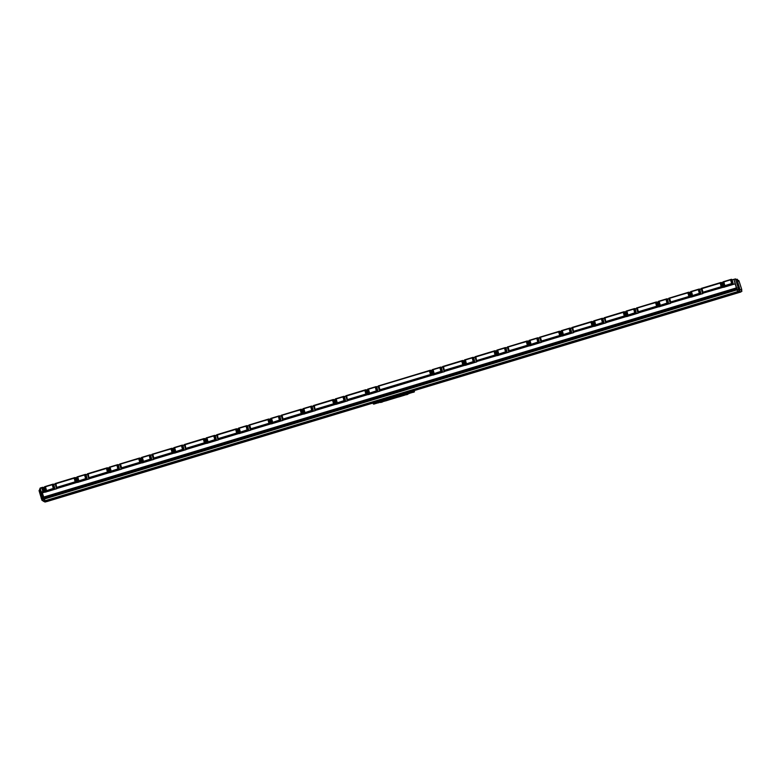 <?xml version="1.0" encoding="UTF-8"?>
<svg xmlns="http://www.w3.org/2000/svg" width="781" height="781" viewBox="0 0 781 781"><rect width="100%" height="100%" fill="white"/><g stroke="black" fill="none" stroke-linecap="round" stroke-linejoin="round"><path stroke-width="1.17" d="M409.976 392.941L409.185 393.204L410.474 392.228L405.915 394.141L404.753 393.497M410.669 392.521L410.015 392.931M410.65 392.531L412.807 392.218M412.846 392.335L410.084 393.165M411.626 392.238L410.591 392.492M413.5 392.287L411.88 392.355M411.938 392.394L410.904 392.648M413.334 392.208L411.558 392.199M410.972 392.687L409.264 393.439M412.68 392.169L413.276 391.974M413.461 392.14L414.467 391.837L414.067 390.685M413.998 390.705L414.242 391.73L413.471 391.857L413.217 390.939M410.523 392.257L411.489 391.964L410.474 392.228M411.489 391.964L412.612 391.935M413.871 392.121L411.441 391.935M409.342 393.468L408.805 393.273M409.283 393.507L407.877 393.936M407.848 393.702L407.614 394.415L407.848 393.702L405.915 394.141M407.487 394.356L405.866 394.844L404.636 393.526M407.614 394.415L405.866 394.844M48.041 500.484L51.146 499.967M48.627 500.211L49.984 499.791L48.256 500.025M49.476 499.723L49.984 499.801M47.485 500.211L49.164 499.889M50.55 499.42L51.585 499.303C49.388 499.879 49.242 499.811 51.126 499.098L50.472 499.362L51.292 499.254M50.619 499.459L51.526 499.274M51.526 499.284L51.595 499.313C49.398 499.879 49.242 499.811 51.126 499.108L51.195 499.137M51.595 499.313C49.398 499.879 49.242 499.811 51.126 499.108M51.897 499.332L52.386 499.274L51.897 499.332M52.757 498.61L51.868 499.235L52.962 498.874M51.868 499.235L52.981 498.717M53.108 498.961L53.616 498.795M54.67 498.385L53.518 498.385M55.92 497.663L54.631 498.161C53.869 498.434 57.062 497.585 54.953 498.249C57.062 497.585 53.869 498.434 54.631 498.161L55.92 497.663L54.631 498.161C53.869 498.434 57.062 497.585 54.953 498.249C57.062 497.575 53.86 498.424 54.621 498.151L55.988 497.682C55.685 497.858 57.364 497.643 55.021 498.268L54.953 498.239C57.062 497.575 53.86 498.424 54.621 498.151L55.988 497.692C55.695 497.868 57.364 497.643 55.021 498.278C57.364 497.643 55.695 497.868 55.988 497.692C55.695 497.868 57.364 497.643 55.021 498.278M57.345 497.399L58.77 497.136L57.56 497.507M56.408 497.517L57.774 497.224M57.628 497.146L58.78 497.146M59.366 496.853L59.912 496.687M59.327 496.911L60.986 496.472L59.327 496.911M58.946 497.097L60.986 496.482M61.152 496.365L63.612 495.33L61.152 496.365M60.293 496.345L61.865 495.935M61.66 495.925L63.612 495.339M65.262 495.027L66.043 494.881L65.262 495.076M65.194 494.978L66.043 494.871M64.452 495.232L66.014 494.89M65.184 494.969L63.915 495.242L65.067 494.9M66.434 494.822L63.915 495.252M66.483 494.822L63.866 495.261M57.843 497.526L58.35 497.458M58.35 497.399L58.839 497.312M63.515 495.789L722.786 296.692L63.993 495.759M64.354 495.945L720.297 297.551M723.313 296.956L722.786 296.692M722.62 296.878L720.209 297.502M381.45 399.833L383.91 399.091L381.45 399.833M383.91 399.091L382.934 398.974M380.933 399.569L382.934 398.964M384.447 398.925L386.068 398.437L384.447 398.925M386.068 398.437L383.93 398.661M386.956 397.929L388.665 397.412L386.956 397.929M386.898 397.9L388.665 397.412M390.666 396.992C391.701 396.338 391.466 396.328 389.973 396.953L389.963 396.943C391.466 396.338 391.701 396.348 390.666 397.002L390.275 397.129C391.359 396.494 391.369 396.406 390.305 396.865L389.963 396.953C391.466 396.338 391.701 396.348 390.666 397.002L391.994 396.641M390.305 396.865L390.305 396.865C391.369 396.406 391.359 396.494 390.275 397.129C391.359 396.494 391.369 396.406 390.305 396.865C391.369 396.397 391.359 396.484 390.275 397.129C391.359 396.484 391.369 396.397 390.305 396.865M392.726 396.357L392.394 396.182C393.575 395.918 393.692 395.977 392.726 396.357L392.394 396.182C393.575 395.918 393.692 395.977 392.726 396.357L392.394 396.182C393.575 395.918 393.683 395.977 392.716 396.357M392.023 396.309L393.819 395.957M387.112 398.007L388.821 397.48L387.112 398.007M388.762 397.461L387.054 397.978M394.942 395.43L394.366 395.782L394.942 395.43M395.176 395.537L394.366 395.782M395.235 395.567L394.054 395.879L395.235 395.567M395.899 395.362L394.893 395.362M394.893 395.352L394.054 395.869M396.738 395.147L396.406 394.971C397.597 394.708 397.705 394.766 396.738 395.147L396.406 394.971C397.597 394.708 397.705 394.766 396.738 395.147L396.406 394.961C397.588 394.698 397.705 394.756 396.738 395.137L396.738 395.137M396.035 395.108L397.841 394.747M399.071 394.21L401.981 393.624M399.765 394.298L400.555 394.063L399.765 394.298M402.078 393.302L404.988 392.726M402.771 393.39L403.562 393.155L402.771 393.39M405.349 394.913L404.646 395.127L405.349 394.795M391.72 398.993L398.408 396.973M404.636 395.088L403.806 394.756L400.214 396.084L400.077 395.567M382.358 401.893L384.506 401.092M384.545 401.239L385.394 400.829M389.094 399.023L384.75 400.507L385.609 400.936L398.31 396.924M384.437 399.628L384.867 400.292M407.711 394.239L408.609 393.712M403.445 394.678L405.632 394.717M385.404 399.335L384.75 400.507L382.807 400.917M404.665 395.186L398.535 397.031L397.724 396.582L400.214 396.084M389.202 399.384L390.881 398.661L391.74 399.081M385.648 399.872L404.841 394.259M403.435 394.62L402.039 394.922L401.971 394.337M403.748 394.59L403.543 393.858M384.926 400.38L390.393 398.271L390.803 398.671M393.878 397.265L394.464 397.226L393.878 397.265M390.764 398.505L391.701 398.915M397.275 396.357L402.039 394.922M740.798 286.754L740.583 286.139L740.798 286.754M737.899 280.906L737.469 279.998M737.352 279.94L737.371 279.305M374.812 403.611L377.984 402.732M375.261 403.679L378.024 402.85M376.081 403.172L378.678 402.801M375.768 403.016L376.803 402.752M374.441 403.953L376.149 403.201M378.512 402.723L377.789 402.449L378.453 402.488M376.735 402.723L377.858 402.684M373.621 402.898L373.377 404.07L374.519 403.992M373.377 404.07L373.064 403.064M377.789 402.449L374.734 403.377M373.894 403.806L376.667 402.479M378.639 402.654L380.162 402.303M376.618 402.459L379.049 402.635M378.56 402.4L381.45 401.532L382.094 400.341M382.368 400.253A0.508 0.498 116.2 0 1 382.348 400.302L381.626 401.619L379.878 402.147L382.26 402.069L382.602 400.184M380.513 402.498L382.26 402.069M382.134 402.01L382.836 401.024M382.71 400.965L382.505 400.214M739.226 287.984L739.597 289.429L739.226 287.984M739.177 288.179L739.49 289.068L739.177 288.179M738.25 288.218L738.631 289.819L739.519 289.546L739.07 287.818M41.393 498.503L39.05 490.614L40.28 488.828M41.881 500.123L41.403 498.415L41.94 500.191L42.779 499.947M723.138 282.683L720.922 282.468L701.172 288.433L702.304 292.729L702.978 292.221L701.982 288.609L701.172 288.433L720.922 282.468M725.041 285.963L724.417 286.207L725.334 286.812L723.616 287.33L721.185 286.725L702.978 292.221M725.071 286.012L726.047 286.598L732.734 284.577L732.305 283.815L730.489 284.343M725.734 285.68L725.285 286.647L725.998 286.432M726.769 285.465L724.094 286.158L722.981 281.843L723.841 282.009L724.846 285.621L724.094 286.158M724.319 286.227L724.993 285.992M721.185 286.725L720.189 283.113L720.843 282.527L701.231 288.443M733.994 279.344L732.109 279.823L731.407 279.295L723.841 282.009M699.942 293.344L692.083 295.716L699.327 293.324L700.606 293.246L701.143 294.115L702.861 293.597L701.123 288.492M727.541 285.221L729.718 284.557M724.846 285.621L731.631 283.571L732.91 283.513L733.447 284.362L735.165 283.845L733.915 279.334M730.508 284.333L727.58 285.211M730.518 284.362L727.599 285.25M729.776 284.587L730.547 284.43M46.704 490.81L46.079 491.054L46.997 491.659L45.278 492.176L42.857 491.571L41.852 487.959L42.594 487.305L44.8 487.529M55.305 484.337L53.079 484.142L44.654 486.69L45.786 490.956M79.008 481.057L78.383 481.301L79.301 481.906L77.583 482.424L75.161 481.818L74.156 478.197L74.898 477.552L77.104 477.777M87.609 474.584L85.383 474.389L76.948 476.927L78.08 481.203M110.677 471.539L111.595 472.154L109.887 472.671L107.456 472.056L106.46 468.444L107.192 467.799L109.408 468.024M119.903 464.832L117.677 464.636L109.252 467.175L110.385 471.451M143.616 461.551L142.991 461.786L143.899 462.391L142.181 462.908L139.76 462.303L138.754 458.691L139.496 458.047L141.703 458.271M152.207 455.079L149.981 454.874L141.556 457.422L142.689 461.688M175.286 452.023L176.203 452.638L174.485 453.156L172.064 452.55L171.059 448.938L171.8 448.294L174.007 448.509M184.511 445.326L182.285 445.121L173.86 447.669L174.993 451.935M208.215 442.036L207.59 442.28L208.507 442.886L206.789 443.403L204.368 442.798L203.363 439.186L204.105 438.531L206.311 438.756M216.815 435.564L214.59 435.368L206.155 437.916L207.287 442.183M239.884 432.518L240.802 433.133L239.093 433.65L236.663 433.045L235.667 429.433L236.399 428.779L238.615 429.003M249.11 425.811L246.884 425.616L238.459 428.164L239.591 432.43M272.823 422.531L272.198 422.765L273.106 423.38L271.388 423.898L268.967 423.292L267.961 419.67L268.703 419.026L270.909 419.251M281.414 416.058L279.188 415.863L270.763 418.401L271.895 422.677M305.117 412.778L304.492 413.012L305.41 413.618L303.692 414.145L301.271 413.53L300.265 409.918L301.007 409.273L303.213 409.498M313.718 406.305L311.492 406.11L303.067 408.648L304.2 412.924M337.421 403.016L336.796 403.26L337.714 403.865L335.996 404.382L333.575 403.777L332.569 400.165L333.311 399.521L335.518 399.745M346.022 396.553L343.796 396.348L335.361 398.896L336.494 403.162M369.091 393.497L370.009 394.112L368.3 394.63L365.869 394.024L364.873 390.412L365.606 389.758L367.812 389.983M378.316 386.8L376.091 386.595L367.666 389.143L368.798 393.409M434.324 373.757L433.699 374.001L434.617 374.607L432.899 375.124L430.477 374.519L429.472 370.897L430.214 370.253L432.42 370.477M442.925 367.285L440.699 367.09L432.274 369.628L433.406 373.904M466.628 364.005L466.003 364.239L466.921 364.854L465.203 365.371L462.772 364.766L461.776 361.144L462.518 360.5L464.724 360.724M475.229 357.532L473.003 357.337L464.568 359.875L465.701 364.151M498.298 354.476L499.215 355.091L497.507 355.609L495.076 355.004L494.08 351.391L494.812 350.747L497.019 350.972M507.523 347.779L505.297 347.574L496.872 350.122L498.005 354.398M531.236 344.489L530.611 344.733L531.519 345.339L529.801 345.856L527.38 345.251L526.374 341.639L527.116 340.994L529.323 341.209M539.827 338.027L537.601 337.822L529.176 340.37L530.309 344.636M562.906 334.971L563.823 335.586L562.105 336.103L559.684 335.498L558.679 331.886L559.421 331.232L561.627 331.456M572.131 328.274L569.905 328.069L561.48 330.617L562.613 334.883M595.835 324.984L595.21 325.228L596.128 325.833L594.409 326.351L591.978 325.745L590.983 322.133L591.715 321.479L593.931 321.704M604.435 318.511L602.21 318.316L593.775 320.864L594.907 325.13M627.504 315.465L628.422 316.08L626.713 316.598L624.283 315.993L623.287 312.371L624.019 311.726L626.225 311.951M636.73 308.759L634.504 308.563L626.079 311.102L627.211 315.378M660.443 305.478L659.818 305.713L660.726 306.318L659.008 306.845L656.587 306.23L655.581 302.618L656.323 301.974L658.529 302.198M669.034 299.006L666.808 298.811L658.383 301.349L659.515 305.625M692.737 295.726L692.112 295.96L693.03 296.565L691.312 297.083L688.891 296.477L687.885 292.865L688.627 292.221L690.834 292.445M701.338 289.253L699.112 289.048L690.687 291.596L691.81 295.862M692.767 295.765L693.743 296.35L700.43 294.33L700.001 293.568L700.655 293.383M667.638 303.096L659.779 305.469L667.023 303.087L668.243 303.057L668.848 303.868L670.557 303.35L670.127 302.589L690.336 296.497M660.462 305.517L661.439 306.103L668.126 304.082L667.696 303.321L668.302 303.018L665.119 304.073M635.334 312.849L627.485 315.221L634.728 312.839L635.949 312.81L636.544 313.63L638.262 313.103L637.833 312.341L658.032 306.259M628.139 315.231L629.144 315.866L635.832 313.845L635.392 313.083L635.998 312.761L632.815 313.825M603.039 322.612L595.181 324.984L602.424 322.592L603.693 322.514L604.24 323.383L605.958 322.865L605.07 317.877L604.221 317.75L605.392 321.977L604.221 317.75M595.864 325.033L596.84 325.618L603.528 323.598L603.098 322.836L603.742 322.651M570.735 332.364L562.876 334.737L570.12 332.345L571.399 332.267L571.936 333.136L573.654 332.618L572.776 327.63L571.917 327.512L573.098 331.73L571.917 327.512M563.531 334.737L564.536 335.371L571.223 333.35L570.794 332.589L571.448 332.403M538.431 342.117L530.572 344.489L537.816 342.098L539.036 342.078L539.642 342.888L541.35 342.371L540.921 341.609M531.256 344.538L532.232 345.124L538.919 343.103L538.49 342.342M506.127 351.87L498.278 354.242L505.522 351.85L506.742 351.831L507.338 352.641L509.056 352.124L508.626 351.362L528.825 345.27M498.932 354.252L499.938 354.877L506.625 352.856L506.186 352.094L506.791 351.782L503.579 352.885M473.833 361.623L465.974 363.995L473.218 361.613L474.487 361.535L475.033 362.394L476.752 361.876L475.863 356.888L475.014 356.771L476.185 360.998L475.014 356.771M466.657 364.044L467.634 364.629L474.321 362.618L473.891 361.857L471.304 362.599M441.529 371.385L433.67 373.757L440.914 371.365L442.192 371.287L442.729 372.156L444.448 371.639L443.569 366.65L442.759 366.465L443.891 370.75M434.353 373.806L435.329 374.392L442.017 372.371L441.587 371.61L442.241 371.424M376.92 390.89L369.071 393.263L376.315 390.871L377.535 390.851L378.131 391.662L379.849 391.144L379.42 390.383L388.411 387.63M369.725 393.263L370.731 393.897L377.418 391.877L376.979 391.115L377.584 390.793L371.531 392.765M344.626 400.643L336.767 403.016L344.011 400.624L345.29 400.565L345.827 401.414L347.545 400.897L346.666 395.908L345.807 395.801L346.979 400.018L345.807 395.791M337.451 403.064L338.427 403.65L345.114 401.629L344.685 400.868L342.869 401.395M312.322 410.396L304.463 412.768L311.707 410.386L312.986 410.318L313.523 411.167L315.241 410.65L314.362 405.661L313.503 405.544L314.684 409.771L313.503 405.544M305.146 412.817L306.123 413.403L312.81 411.382L312.38 410.621L313.035 410.435M280.018 420.149L272.159 422.521L279.403 420.139L280.623 420.11L281.228 420.92L282.947 420.403L282.507 419.641L302.716 413.549M272.842 422.57L273.819 423.156L280.506 421.144L280.076 420.383L280.682 420.061L277.499 421.125M247.714 429.911L239.865 432.284L247.108 429.892L248.329 429.862L248.924 430.682L250.642 430.165L250.213 429.404L270.411 423.312M240.519 432.284L241.524 432.918L248.212 430.897L247.772 430.136L248.378 429.814L245.195 430.878M215.419 439.664L207.561 442.036L214.804 439.644L216.083 439.586L216.62 440.435L218.338 439.918L217.46 434.929L216.601 434.812L217.772 439.029L216.601 434.812M208.244 442.085L209.22 442.671L215.907 440.65L215.478 439.888L216.122 439.703M183.115 449.417L175.256 451.789L182.5 449.397L183.779 449.339L184.316 450.188L186.034 449.671L185.156 444.682L184.296 444.565L185.478 448.792L184.296 444.565M175.91 451.789L176.916 452.424L183.603 450.403L183.174 449.641L183.828 449.456M150.811 459.169L142.952 461.542L150.196 459.15L151.416 459.13L152.022 459.941L153.74 459.423L153.301 458.662M143.636 461.591L144.612 462.176L151.299 460.155L150.87 459.394M118.507 468.922L110.658 471.294L117.902 468.912L119.122 468.883L119.718 469.693L121.436 469.176L121.006 468.415L141.205 462.323M111.312 471.304L112.318 471.929L119.005 469.918L118.575 469.156L119.171 468.834L115.969 469.937M86.213 478.685L78.354 481.047L85.598 478.665L86.876 478.597L87.413 479.456L89.132 478.929L88.253 473.94L87.394 473.823L88.565 478.05L87.394 473.823M79.037 481.096L80.013 481.692L86.701 479.671L86.271 478.919L83.684 479.651M53.909 488.437L46.05 490.81L53.293 488.418L54.572 488.35L55.119 489.209L56.828 488.691L55.949 483.703L55.139 483.517L56.271 487.803M46.733 490.858L47.709 491.444L54.397 489.423L53.967 488.662L54.621 488.476M44.302 491.591L41.627 492.391L43.707 497.858M733.955 279.315L736.395 288.052L43.521 497.282L736.376 288.062M723.567 287.174L702.763 293.246L723.46 286.998L722.308 282.81M733.3 284.03L732.685 284.411L733.408 284.196M724.114 286.11L722.933 281.931M702.402 292.846L722.63 286.744M731.69 279.364L732.851 283.552M722.981 281.843L731.407 279.295L723.06 281.853M736.532 288.638L43.687 497.868L736.542 288.638L736.834 289.731L43.97 498.961L45.044 500.865L42.233 492.713L45.132 491.845L43.97 487.656M44.019 499.108L736.893 289.878L737.781 291.557L44.917 500.787M737.088 279.823L739.841 289.155L741.667 290.454L741.755 289.507L738.924 280.73L738.074 280.311L738.162 281.267L737.596 280.076L735.419 278.915L733.964 279.354L737.801 291.586L739.363 291.196L735.419 278.915L736.532 279.461M739.48 292.416L737.996 291.606L739.314 292.26L45.054 502.037L740.944 291.977L739.363 291.196M690.228 296.516L670 302.491L668.868 298.186L687.885 292.865M693.43 295.443L692.981 296.409L693.694 296.184M694.709 296.058L694.475 295.238L691.79 295.911L690.619 291.674M668.936 298.196L688.608 292.221M668.829 298.254L670 302.472L670.684 301.974L669.678 298.362M695.236 294.974L697.413 294.32M699.961 293.549L695.275 294.964M698.194 294.115L695.295 295.003M697.472 294.339L698.243 294.183M691.263 296.926L670.469 303.008M700.996 293.783L700.381 294.173L701.104 293.949M699.093 289.058L690.755 291.606M637.804 312.351L657.934 306.269L637.804 312.351L636.564 307.939L655.581 302.618M661.136 305.195L660.677 306.162L661.4 305.947M662.932 304.727L659.535 305.693L658.315 301.427M636.632 307.948L656.304 301.974M637.696 312.234L638.38 311.736L637.374 308.114M665.89 303.868L662.151 305M665.168 304.102L665.939 303.936M658.969 306.679L638.214 312.947L658.861 306.503L657.7 302.325M667.501 299.338L668.663 303.526L668.087 303.926L668.8 303.711M667.657 303.301L668.321 303.135M666.789 298.811L658.451 301.359M628.832 314.948L628.383 315.915L629.095 315.7M630.101 315.573L629.876 314.743L627.192 315.417L626.02 311.18M627.416 315.485L628.09 315.251M604.328 317.711L623.999 311.726M633.606 313.591L630.648 314.509L633.586 313.63M632.874 313.855L630.687 314.509M626.665 316.432L605.91 322.699L626.557 316.266L625.396 312.078M636.398 313.288L635.783 313.679L636.495 313.464M635.353 313.054L636.017 312.888M605.5 322.104L625.727 316.012M634.484 308.563L626.157 311.121M596.528 324.701L596.079 325.667L596.791 325.452M603.059 322.807L595.112 325.247L593.716 320.932M595.112 325.247L595.786 325.003M572.024 327.464L591.705 321.489M601.292 323.383L600.511 323.578M601.302 323.354L598.373 324.232M601.311 323.383L598.392 324.261M600.569 323.607L601.341 323.441M594.361 326.185L573.557 332.267L594.253 326.019L593.101 321.831M604.094 323.051L603.479 323.432L604.201 323.217M603.713 322.641L603.03 322.856L603.713 322.651M573.195 331.866L593.423 325.765M593.775 320.864L602.21 318.316L593.853 320.874M561.022 335.537L540.794 341.502L539.661 337.207L558.679 331.886M564.224 334.453L563.775 335.42L564.487 335.205M565.259 334.239L562.584 334.922L561.412 330.695M562.818 335L563.491 334.756M539.73 337.216L559.401 331.242M539.612 337.265L540.794 341.502L541.477 340.994L540.472 337.382M566.03 333.995L568.207 333.331M570.755 332.569L565.337 334.239M568.988 333.136L566.069 333.985M568.265 333.36L569.037 333.194M562.056 335.937L541.311 342.205L561.959 335.771L560.797 331.583M571.897 332.97L571.136 332.999M570.179 328.137L571.341 332.325M569.886 328.079L561.549 330.627M508.597 351.372L528.727 345.29L508.597 351.372L507.357 346.959L526.374 341.639M531.929 344.206L531.47 345.182L532.193 344.958M532.954 343.991L530.289 344.685L529.108 340.448M530.514 344.753L531.187 344.519M507.425 346.969L527.097 340.994M507.318 347.028L508.49 351.245L509.173 350.747L508.167 347.135M533.726 343.747L535.912 343.084M538.451 342.322L533.765 343.738M536.684 342.888L533.745 343.777M535.961 343.113L536.742 342.957M529.762 345.7L509.007 351.958L529.655 345.524L528.493 341.336M539.486 342.556L538.88 342.947L539.593 342.722M539.115 342.156L538.5 342.351M537.884 337.89L539.036 342.078M537.582 337.831L529.245 340.379M499.625 353.969L499.176 354.935L499.889 354.72M500.894 354.584L500.67 353.764L497.985 354.437L496.814 350.2M498.21 354.506L498.883 354.271M475.121 356.722L494.793 350.747M504.409 352.641L501.48 353.529M503.667 352.875L504.438 352.709M497.458 355.453L476.654 361.535M507.191 352.309L506.576 352.7L507.289 352.485M506.147 352.075L506.81 351.909M476.293 361.125L496.521 355.023M505.278 347.584L496.95 350.132M467.321 363.721L466.872 364.688L467.585 364.473M472.085 362.394L465.72 364.219L464.51 359.953M442.817 366.484L462.498 360.5M471.363 362.628L468.483 363.565M472.134 362.462L469.244 363.331M465.154 365.205L444.409 371.473L465.046 365.03L463.894 360.851M474.887 362.062L474.272 362.452L474.994 362.238M474.506 361.662L473.823 361.867L474.506 361.662M443.989 370.877L464.217 364.786M473.891 361.857L474.536 361.662M464.568 359.875L473.003 357.337L464.646 359.885M388.372 387.64L379.39 390.393L378.15 385.97L429.472 370.897M435.027 373.474L434.568 374.441L435.29 374.226M441.548 371.58L433.601 374.021L432.205 369.706M433.611 374.021L434.285 373.777M378.219 385.99L430.194 370.262M378.111 386.039L379.283 390.256L379.966 389.768L378.961 386.156M379.39 390.393L390.549 386.985M399.677 384.223L401.854 383.569M404.519 382.768L406.706 382.104M439.791 372.117L439 372.352M439.059 372.381L439.83 372.215M431.922 374.538L404.558 382.758M404.538 382.797L399.716 384.223M399.735 384.252L388.43 387.669M432.85 374.958L379.8 390.978L432.752 374.792L431.59 370.604M442.69 371.99L441.929 372.02M406.755 382.134L431.961 374.587M440.679 367.09L432.342 369.647M371.453 392.765L368.778 393.458L367.607 389.221M369.003 393.526L369.677 393.282M370.419 392.98L369.969 393.946L370.682 393.731M345.915 395.742L365.586 389.768M375.202 391.662L374.402 391.857M374.46 391.886L375.231 391.72M376.94 391.096L377.604 390.93M367.314 394.044L347.115 400.136M368.251 394.464L347.496 400.731L368.144 394.298L366.992 390.11M377.984 391.33L377.369 391.711L378.082 391.496M376.071 386.605L367.744 389.153M339.149 402.518L336.474 403.211L335.303 398.974M336.699 403.279L337.372 403.045M338.114 402.732L337.665 403.709L338.378 403.484M313.611 405.495L333.292 399.521M339.92 402.274L342.098 401.619M342.888 401.385L339.96 402.264M342.898 401.414L339.979 402.303M342.156 401.639L342.927 401.483M345.3 400.682L344.616 400.887L345.3 400.682M314.782 409.898L335.01 403.797M335.947 404.226L315.202 410.494L335.84 404.05L334.688 399.862M345.68 401.083L345.065 401.473L345.788 401.249M335.361 398.896L343.796 396.348L335.44 398.906M302.608 413.569L282.38 419.543L281.248 415.238L300.265 409.918M307.089 413.12L306.855 412.29L304.18 412.964L302.999 408.727M305.82 412.495L305.361 413.461L306.084 413.247M281.316 415.248L300.988 409.273M281.209 415.307L282.38 419.524L283.064 419.036L282.058 415.414M307.616 412.026L309.793 411.372M312.341 410.601L307.655 412.017M310.574 411.167L307.675 412.056M309.852 411.402L310.623 411.236M303.643 413.979L282.898 420.246L303.545 413.803L302.384 409.625M313.484 411.011L312.722 411.04M311.473 406.11L303.135 408.658M250.184 429.404L270.314 423.331L250.184 429.404L248.944 424.991L267.961 419.67M275.312 421.779L271.915 422.746L270.695 418.479M273.516 422.248L273.067 423.214L273.78 422.999M249.012 425.01L268.684 419.026M250.076 429.286L250.76 428.789L249.754 425.176M278.27 420.92L275.351 421.779M277.548 421.154L278.329 420.988M280.037 420.354L280.701 420.188M271.349 423.732L250.594 429.999L271.241 423.566L270.08 419.377M279.891 416.39L281.043 420.578L280.467 420.979L281.18 420.764M279.168 415.863L270.841 418.411M242.481 432.625L242.256 431.805L239.572 432.469L238.4 428.232M239.796 432.547L240.47 432.303M241.212 432L240.763 432.967L241.475 432.752M216.708 434.763L236.379 428.789M245.995 430.682L243.076 431.561M245.254 430.907L246.025 430.741M247.733 430.106L248.397 429.95M243.018 431.532L242.217 431.815L243.028 431.571M217.879 439.156L238.107 433.065M239.045 433.484L218.289 439.752L238.937 433.318L237.785 429.13M248.778 430.351L248.163 430.731L248.875 430.516M238.459 428.164L246.884 425.616L238.537 428.173M215.439 439.869L207.492 442.3L206.096 437.995M207.492 442.3L208.166 442.056M208.908 441.753L208.459 442.72L209.171 442.505M184.404 444.516L204.085 438.541M213.672 440.435L212.891 440.63M213.682 440.406L210.753 441.285M213.691 440.435L210.772 441.324M212.949 440.66L213.721 440.494M216.093 439.703L215.41 439.908L216.093 439.703M185.575 448.919L205.803 442.817M206.74 443.237L185.995 449.505L206.633 443.071L205.481 438.883M216.474 440.103L215.859 440.484L216.581 440.269M206.155 437.916L214.59 435.368L206.233 437.926M173.402 452.589L153.174 458.564L152.041 454.259L171.059 448.938M177.638 451.291L175.012 452.004L173.792 447.747M175.198 452.053L175.871 451.818M176.613 451.506L176.155 452.472L176.877 452.258M152.11 454.269L171.781 448.294M152.002 454.317L153.174 458.554L153.857 458.047L152.851 454.435M178.41 451.047L180.587 450.383M183.135 449.622L177.717 451.291M181.368 450.188L178.449 451.037M180.645 450.412L181.417 450.256M182.569 445.19L183.72 449.378M183.799 449.456L183.105 449.661L183.799 449.456M174.436 453L153.691 459.257L174.339 452.824L173.177 448.636M184.277 450.022L183.515 450.051M182.266 445.131L173.929 447.679M120.977 468.424L141.107 462.342L120.977 468.424L119.737 464.012L138.754 458.691M145.334 461.044L143.567 461.571M144.309 461.268L143.86 462.235L144.573 462.02M119.805 464.021L139.477 458.047M119.698 464.08L120.87 468.297L121.553 467.809L120.547 464.187M146.106 460.8L148.292 460.146M150.831 459.374L146.145 460.79M149.064 459.941L146.125 460.829M148.341 460.165L149.122 460.009M150.264 454.942L151.416 459.13M142.142 462.752L121.387 469.02L142.035 462.577L140.873 458.388M150.684 455.411L151.836 459.599L151.26 459.999L151.973 459.784M149.962 454.884L141.634 457.432M113.274 471.646L113.05 470.816L110.365 471.49L109.194 467.253M110.59 471.558L111.263 471.324M112.005 471.021L111.556 471.988L112.269 471.773M87.501 473.774L107.173 467.799M116.789 469.703L113.87 470.582M116.047 469.928L116.818 469.762M118.527 469.127L119.19 468.961M88.673 478.177L108.901 472.085M109.838 472.505L89.083 478.773L109.731 472.329M119.571 469.361L118.956 469.752L119.669 469.537M117.658 464.636L109.33 467.184M81.517 480.344L78.1 481.272L76.889 477.006M79.701 480.774L79.252 481.74L79.965 481.526M55.207 483.537L74.878 477.552M80.707 480.579L84.465 479.456M83.743 479.68L80.863 480.618M56.369 487.93L76.606 481.838M86.271 478.919L86.925 478.724M84.514 479.514L81.624 480.393M77.534 482.258L56.788 488.525L77.426 482.092L76.274 477.904M87.267 479.114L86.652 479.505L87.374 479.29M76.948 476.927L85.383 474.389L77.026 476.947M401.912 383.598L404.636 382.846M390.607 387.015L399.794 384.311M53.928 488.633L45.981 491.073L44.585 486.758M45.991 491.073L46.665 490.829M47.407 490.527L46.948 491.493L47.67 491.278M40.134 488.086L42.594 487.305L40.134 488.047L41.256 492.255L44.205 491.61M52.19 489.209L51.38 489.404M51.439 489.433L52.21 489.267M54.592 488.467L53.899 488.681L54.592 488.476M49.32 490.146L48.559 490.37M55.07 489.043L54.309 489.072M44.654 486.69L53.079 484.142L44.722 486.7M739.343 292.309L46.479 501.539L45.132 500.846L46.44 501.49M43.687 497.868L43.97 498.961M44.058 501.529L44.712 501.861M46.616 501.646L740.837 291.918M39.636 489.023L43.59 501.304L737.908 291.635L739.256 291.147L740.124 289.692M736.864 289.819L738.318 289.38M741.667 290.454L740.935 291.967M738.221 287.984L737.83 287.613L739.187 287.388M739.607 289.36L738.875 290.434L738.767 289.78M736.141 279.276L737.596 280.076M738.924 280.73L737.772 280.086M741.599 290.581L741.462 289.595M741.54 289.976L741.647 290.503M741.911 291.215L741.54 290.708M44.927 500.816L43.472 501.256L41.842 500.133M43.59 501.304L45.054 502.037M42.545 499.498L43.99 499.059M42.047 497.722L41.149 498.18M42.194 500.133L43.101 500.543M391.73 399.023L398.456 396.992L391.73 399.023M391.711 398.945L398.349 396.943M387.298 399.989L387.151 399.472M386.985 400.057L386.849 399.56M399.901 396.152L399.765 395.655M385.355 399.355L385.599 399.892M401.971 394.942L401.903 394.356M725.11 286.071L724.465 286.266M720.453 282.917L701.67 288.589M730.899 279.754L723.518 281.99M720.189 283.113L701.982 288.609M721.781 286.754L702.549 292.553M727.013 286.305L726.779 285.485L727.55 285.25L726.74 285.495M730.499 284.362L729.688 284.606L730.499 284.362M732.92 283.63L732.236 283.835L732.92 283.63M732.246 283.591L724.387 285.963M731.631 283.571L730.625 279.959M45.23 492.01L42.291 492.899M736.337 287.906L43.463 497.136M722.679 286.803L702.461 292.904M732.978 283.688L732.334 283.884M727.658 285.299L726.896 285.534M732.949 283.63L732.305 283.825M692.806 295.823L692.161 296.019M688.149 292.67L669.366 298.342M698.605 289.517L691.214 291.743M689.477 296.507L670.244 302.315M688.891 296.477L670.684 301.974M695.246 295.003L694.446 295.247L695.246 295.003M692.542 295.374L691.536 291.762M699.327 293.324L698.321 289.712M690.004 292.563L691.165 296.751L670.469 302.999M690.375 296.555L670.157 302.667M700.674 293.441L700.03 293.646M695.354 295.052L694.592 295.286M660.511 305.576L659.857 305.771M655.845 302.423L637.071 308.095M666.3 299.269L658.92 301.495M657.172 306.259L637.95 312.068M656.587 306.23L638.38 311.736M660.238 305.127L659.242 301.515M667.023 303.087L666.027 299.465M658.08 306.308L637.862 312.42M668.38 303.204L667.726 303.399M663.049 304.805L662.288 305.039M628.207 315.329L627.563 315.524M628.158 315.27L627.514 315.475M623.55 312.175L604.767 317.847M633.996 309.022L626.616 311.248M623.287 312.371L605.07 317.877M624.868 316.012L605.646 321.821M624.283 315.993L606.076 321.489M630.648 314.509L629.837 314.753L630.648 314.518M627.944 314.889L626.938 311.268M634.728 312.839L633.723 309.227M625.776 316.061L605.558 322.172M636.076 312.956L635.422 313.152M630.745 314.567L629.994 314.792M595.903 325.081L595.259 325.277M591.246 321.928L572.463 327.6M601.692 318.775L594.312 321.001M590.983 322.133L572.776 327.63M592.574 325.765L573.342 331.574M591.978 325.745L573.771 331.242M598.344 324.271L597.533 324.515M595.639 324.642L594.634 321.03M602.424 322.592L601.419 318.98M593.472 325.823L573.254 331.925M603.772 322.709L603.127 322.904M598.451 324.32L597.69 324.545M563.609 334.844L562.955 335.039M563.56 334.785L562.906 334.981M558.942 331.691L540.159 337.363M569.398 328.528L562.008 330.763M560.27 335.527L541.038 341.326M559.684 335.498L541.477 340.994M565.239 334.268L566.04 334.024L565.239 334.268L565.503 335.078M563.335 334.395L562.33 330.783M570.12 332.345L569.115 328.733M561.168 335.576L540.95 341.678M571.79 332.804L571.126 332.999M571.467 332.462L570.823 332.657M566.147 334.073L565.385 334.297M561.129 335.518L540.93 341.619M566.088 334.024L565.337 334.248M531.305 344.597L530.65 344.792M526.638 341.443L507.865 347.115M537.094 338.28L529.713 340.516M527.966 345.28L508.743 351.089M527.38 345.251L509.173 350.747M531.031 344.148L530.035 340.536M537.816 342.098L536.82 338.485M528.874 345.329L508.656 351.43M539.173 342.215L538.519 342.41M533.843 343.825L533.081 344.06M499 354.349L498.356 354.545M498.952 354.291L498.307 354.486M494.344 351.196L475.561 356.868M504.79 348.043L497.409 350.269M494.08 351.391L475.863 356.888M495.662 355.033L476.439 360.842M495.076 355.004L476.869 360.51M501.441 353.529L500.631 353.773L501.441 353.529M498.737 353.9L497.731 350.288M505.522 351.85L504.516 348.238M496.189 351.099L497.351 355.277L476.654 361.525M496.57 355.082L476.351 361.193M506.869 351.977L506.215 352.172M501.539 353.578L500.787 353.813M466.696 364.102L466.052 364.297M462.04 360.949L443.257 366.621M472.485 357.796L465.105 360.021M461.776 361.144L443.569 366.65M463.367 364.786L444.135 370.594M462.772 364.766L444.565 370.262M469.137 363.282L468.327 363.526M466.433 363.653L465.427 360.041M473.218 361.613L472.212 357.991M464.265 364.834L444.047 370.946M474.565 361.73L473.921 361.925M434.402 373.855L433.748 374.05M429.735 370.702L378.658 386.126M440.191 367.548L432.811 369.774M431.063 374.538L379.537 390.1M430.477 374.519L379.966 389.768M431.815 374.558L406.667 382.153L431.825 374.558M390.529 387.025L399.687 384.262L390.52 387.025M434.129 373.416L433.123 369.794M440.914 371.365L439.908 367.753M388.489 387.718L379.449 390.451M442.583 371.815L441.919 372.02M442.261 371.483L441.616 371.678M436.94 373.093L436.179 373.318M369.745 393.312L369.101 393.507M369.794 393.37L369.149 393.565M365.137 390.217L346.354 395.889M375.583 387.054L368.202 389.289M364.873 390.412L346.666 395.908M366.465 394.054L347.233 399.852M365.869 394.024L347.662 399.521M372.234 392.55L371.424 392.794L372.234 392.55M369.53 392.921L368.525 389.309M376.315 390.871L375.31 387.259M372.273 392.55L371.531 392.775M367.363 394.102L347.145 400.204M377.662 390.988L377.008 391.183M372.332 392.599L371.58 392.823M337.49 403.123L336.845 403.318M332.833 399.97L314.05 405.642M343.279 396.816L335.898 399.042M332.569 400.165L314.362 405.661M334.161 403.806L314.928 409.615M333.575 403.777L315.358 409.273M339.393 403.357L339.159 402.537L339.93 402.303L339.12 402.547M342.879 401.414L342.068 401.659L342.879 401.414M337.226 402.674L336.22 399.062M344.011 400.624L343.005 397.012M345.329 400.682L344.685 400.878M335.059 403.855L314.841 409.957M345.358 400.741L344.714 400.946M340.038 402.352L339.276 402.586M305.195 412.876L304.541 413.071M300.529 409.722L281.746 415.394M310.984 406.569L303.604 408.795M301.856 413.559L282.624 419.368M301.271 413.53L283.064 419.036M307.626 412.056L306.826 412.3L307.626 412.056M304.922 412.427L303.916 408.814M311.707 410.386L310.701 406.764M302.755 413.608L282.537 419.719M313.054 410.503L312.41 410.699M307.734 412.104L306.972 412.339M313.376 410.835L312.712 411.04M272.891 422.628L272.237 422.824M268.225 419.475L249.451 425.147M278.68 416.322L271.3 418.548M269.552 423.312L250.33 429.12M268.967 423.292L250.76 428.789M272.618 422.189L271.622 418.567M279.403 420.139L278.407 416.517M270.46 423.361L250.242 429.472M280.76 420.256L280.106 420.451M275.429 421.867L274.668 422.091M240.538 432.332L239.894 432.528M240.587 432.381L239.943 432.576M235.93 429.228L217.147 434.9M246.376 426.075L238.996 428.3M235.667 429.433L217.46 434.929M237.258 433.065L218.026 438.873M236.663 433.045L218.455 438.541M245.966 430.673L245.166 430.917L245.976 430.682M240.323 431.942L239.318 428.32M247.108 429.892L246.103 426.28M238.156 433.123L217.938 439.225M248.456 430.009L247.802 430.204M243.125 431.62L242.374 431.844M208.283 442.144L207.639 442.339M203.626 438.99L184.843 444.653M214.072 435.827L206.692 438.063M203.363 439.186L185.156 444.682M204.954 442.817L185.722 448.626M204.368 442.798L186.151 448.294M210.724 441.324L209.913 441.568M208.019 441.695L207.014 438.082M214.804 439.644L213.799 436.032M205.852 442.876L185.634 448.977M216.152 439.762L215.507 439.957M210.831 441.372L210.069 441.597M175.94 451.838L175.286 452.033M175.989 451.896L175.334 452.092M171.322 448.743L152.539 454.415M181.778 445.58L174.397 447.816M172.65 452.58L153.418 458.379M172.064 452.55L153.857 458.047M177.619 451.32L178.419 451.076L177.619 451.32L177.883 452.131M175.715 451.447L174.71 447.835M182.5 449.397L181.495 445.785M173.509 452.57L153.31 458.672M178.468 451.076L177.726 451.301M173.548 452.629L153.33 458.73M183.847 449.514L183.203 449.71M178.527 451.125L177.765 451.359M184.17 449.856L183.506 450.051M143.684 461.649L143.03 461.844M139.018 458.496L120.245 464.168M149.474 455.343L142.093 457.568M140.346 462.332L121.123 468.141M139.76 462.303L121.553 467.809M151.494 459.208L150.879 459.404M143.411 461.2L142.415 457.588M150.196 459.15L149.2 455.538M141.254 462.381L121.035 468.493M151.553 459.277L150.899 459.472M146.223 460.878L145.471 461.112M111.332 471.343L110.687 471.539M111.38 471.402L110.736 471.597M106.724 468.249L87.941 473.921M117.17 465.095L109.789 467.321M106.46 468.444L88.253 473.94M108.051 472.085L88.819 477.894M107.456 472.056L89.249 477.562M113.821 470.582L113.011 470.826L113.821 470.582M111.117 470.953L110.111 467.341M117.902 468.912L116.896 465.291M108.949 472.134L88.731 478.245M119.249 469.03L118.605 469.225M113.919 470.631L113.167 470.865M79.076 481.155L78.432 481.35M74.42 478.001L55.636 483.673M84.875 474.848L77.485 477.074M74.156 478.197L55.949 483.703M75.747 481.838L56.515 487.647M75.161 481.818L56.945 487.315M78.813 480.715L77.807 477.093M85.598 478.665L84.592 475.053M76.645 481.887L56.427 487.998M86.945 478.782L86.3 478.978M46.782 490.907L46.128 491.103M42.115 487.754L40.153 488.35M52.571 484.601L45.191 486.827M41.852 487.959L40.182 488.457M43.443 491.591L41.256 492.255M42.857 491.571L41.178 492.079M44.195 491.61L41.559 492.401M46.509 490.468L45.513 486.856M53.293 488.418L52.288 484.806M44.341 491.649L41.666 492.46M54.641 488.535L53.996 488.73M54.963 488.877L54.299 489.072M737.811 291.586L44.937 500.816M739.382 292.358L46.509 501.597M736.415 288.209L43.599 497.429M736.512 288.54L43.687 497.761M736.571 288.755L43.697 497.985M53.352 484.2L54.514 488.389M53.772 484.669L54.934 488.857M48.451 490.331L48.676 491.151M53.391 488.74L53.645 489.648M42.77 487.305L43.951 491.542M85.656 474.448L86.818 478.636M86.076 474.916L87.238 479.104M80.746 480.569L80.98 481.399M85.695 478.987L85.949 479.895M75.074 477.552L76.245 481.789M117.96 464.695L119.122 468.883M118.38 465.164L119.542 469.352M117.999 469.235L118.253 470.142M108.579 468.151L109.731 472.339M107.378 467.799L108.549 472.036M145.354 461.063L145.578 461.883M150.303 459.472L150.548 460.39M139.682 458.047L140.853 462.284M182.979 445.648L184.14 449.836M182.598 449.719L182.852 450.627M171.976 448.294L173.157 452.531M214.863 435.437L216.025 439.625M215.283 435.896L216.444 440.084M209.952 441.558L210.187 442.378M214.902 439.967L215.156 440.875M204.28 438.541L205.452 442.768M247.167 425.674L248.329 429.862M247.587 426.143L248.749 430.331M248.905 425.059L250.076 429.277M247.206 430.214L247.46 431.122M236.584 428.779L237.756 433.016M279.461 415.922L280.623 420.11M274.561 422.043L274.785 422.872M279.5 420.461L279.754 421.369M268.889 419.026L270.06 423.263M311.765 406.169L312.927 410.357M312.185 406.637L313.347 410.826M311.804 410.708L312.058 411.616M301.183 409.273L302.364 413.51M344.07 396.416L345.231 400.604M344.489 396.885L345.651 401.063M344.109 400.946L344.362 401.864M333.487 399.521L334.659 403.757M376.374 386.663L377.535 390.851M376.793 387.122L377.955 391.31M371.463 392.784L371.688 393.604M376.413 391.193L376.667 392.101M365.791 389.768L366.963 394.005M441.392 367.617L442.554 371.805M440.972 367.148L442.134 371.336M436.833 373.045L436.032 373.279L436.296 374.099M441.011 371.688L441.265 372.596M430.39 370.253L431.571 374.49M473.696 357.864L474.858 362.052M473.276 357.395L474.438 361.583M468.366 363.516L468.6 364.346M473.315 361.935L473.569 362.843M462.694 360.5L463.865 364.737M506 348.111L507.162 352.299M505.58 347.643L506.742 351.831M505.619 352.182L505.873 353.09M494.998 350.747L496.169 354.984M538.294 338.358L539.456 342.537M532.974 344.011L533.198 344.831M537.914 342.42L538.168 343.328M527.302 340.994L528.473 345.231M570.599 328.596L571.76 332.784M570.218 332.667L570.472 333.575M559.596 331.242L560.778 335.479M602.903 318.843L604.064 323.031M602.483 318.375L603.645 322.563M597.572 324.505L597.807 325.326M602.522 322.914L602.776 323.822M591.9 321.479L593.072 325.716M635.207 309.091L636.369 313.279M634.787 308.622L635.949 312.81M636.525 308.007L637.696 312.224M634.826 313.161L635.08 314.069M624.204 311.726L625.376 315.963M667.081 298.869L668.243 303.057M662.181 304.99L662.405 305.82M667.12 303.409L667.374 304.317M656.509 301.974L657.68 306.211M699.805 289.585L700.967 293.773M699.385 289.116L700.547 293.305M699.425 293.646L699.678 294.564M688.803 292.221L689.984 296.458M732.109 279.823L733.271 284.011M731.729 283.894L731.982 284.801M721.107 282.468L722.279 286.705M739.265 292.231L740.798 291.772M738.025 287.711L739.031 287.408M44.859 501.929L46.391 501.47M41.247 498.122L42.096 497.868M737.284 279.237L736.503 279.471M738.982 287.75L738.094 288.013M41.422 498.395L42.174 498.171M731.387 279.305L722.991 281.834M692.698 295.774L692.025 295.979M690.238 296.516L670.108 302.598M660.404 305.527L659.72 305.732M602.19 318.316L593.794 320.854M561.031 335.537L540.901 341.619M466.589 364.053L465.906 364.258M472.983 357.337L464.588 359.875M343.777 396.357L335.381 398.886M305.078 412.827L304.405 413.032M302.618 413.569L282.488 419.651M272.784 422.58L272.1 422.785M275.332 421.818L274.531 422.052M246.864 425.616L238.469 428.154M214.57 435.368L206.174 437.907M173.411 452.589L153.281 458.672M78.969 481.106L78.285 481.311M85.363 474.389L76.968 476.927M42.574 487.315L40.134 488.047M49.213 490.097L48.412 490.341M53.059 484.142L44.663 486.68M737.918 291.635L45.044 500.865M56.271 487.813L55.09 483.576M142.669 461.737L141.488 457.5M443.891 370.76L442.71 366.523M741.95 291.206L741.14 291.547"/></g></svg>
